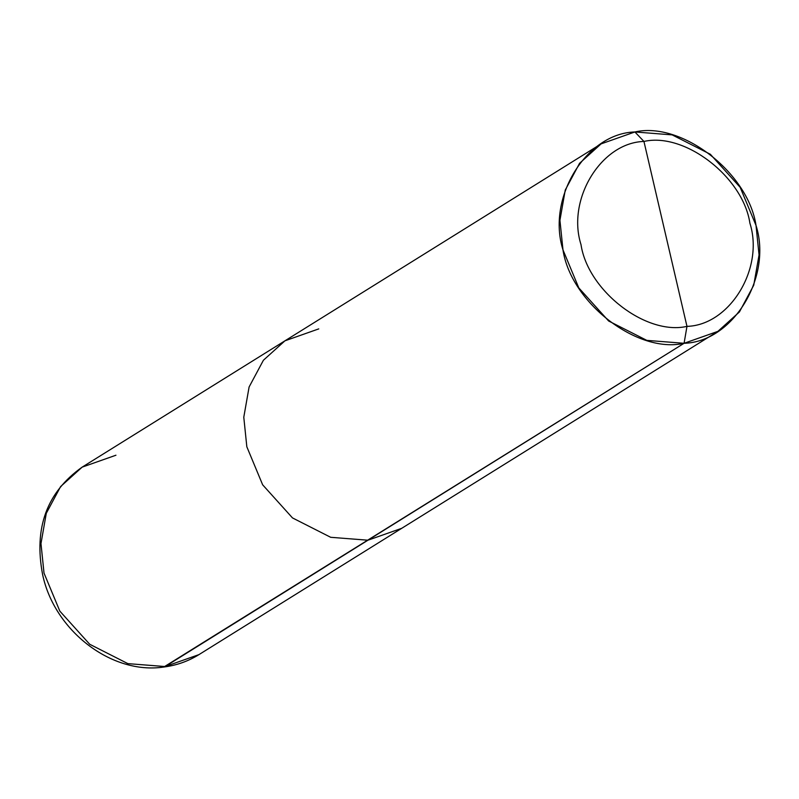 <?xml version="1.0" encoding="UTF-8"?>
<svg xmlns="http://www.w3.org/2000/svg" width="799" height="799" viewBox="0 0 799 799"><rect width="100%" height="100%" fill="white"/><g stroke="black" fill="none" stroke-linecap="round" stroke-linejoin="round"><path stroke-width="1.2" d="M643.944 141.453C684.763 132.035 743.04 176.998 749.911 223.221C764.333 268.484 729.717 325.213 686.97 326.372L643.944 141.453C601.198 142.612 566.581 199.341 581.003 244.604C587.874 290.826 646.151 335.79 686.97 326.372L684.084 343.29L163.785 667.035L165.123 666.546L127.87 663.629L89.678 644.244L59.845 611.145L44.015 573.103L40.979 543.56L46.292 513.298L60.614 486.561L82.147 467.135L60.614 486.561L46.292 513.298L40.979 543.56L44.015 573.103L59.845 611.145L89.678 644.244L127.87 663.629L165.123 666.546L198.931 654.631L165.123 666.546L367.94 540.214L330.676 537.298L292.484 517.912L262.651 484.813L246.831 446.781L243.785 417.228L249.108 386.966L263.42 360.229L284.953 340.813L263.42 360.229L249.108 386.966L243.785 417.228L246.831 446.781L262.651 484.813L292.484 517.912L330.676 537.298L367.94 540.214L401.737 528.299L367.94 540.214L684.084 343.29C637.422 354.067 570.826 302.671 562.975 249.847C546.486 198.122 586.047 133.283 634.905 131.965L601.098 143.88L579.565 163.306L565.253 190.042L559.929 220.304L562.975 249.847L578.796 287.89L608.628 320.988L646.82 340.374L684.084 343.29L717.882 331.375L739.415 311.96L753.737 285.213L759.05 254.951L756.014 225.408L740.184 187.365L710.351 154.267L672.159 134.881L634.905 131.965L643.944 141.453L686.97 326.372C646.151 335.79 587.874 290.826 581.003 244.604C566.581 199.341 601.198 142.612 643.944 141.453L634.905 131.965C681.557 121.188 748.164 172.584 756.014 225.408C772.493 277.133 732.933 341.972 684.084 343.29L686.97 326.372C729.717 325.213 764.333 268.484 749.911 223.221C743.04 176.998 684.763 132.035 643.944 141.453M115.945 455.22L82.147 467.135C46.841 492.164 33.668 528.039 42.647 574.741C54.422 630.701 111.5 674.935 163.785 667.035C176.489 665.407 188.204 661.272 198.931 654.631L717.882 331.375M318.761 328.888L284.953 340.813L601.098 143.88M82.147 467.135L284.953 340.813"/></g></svg>
